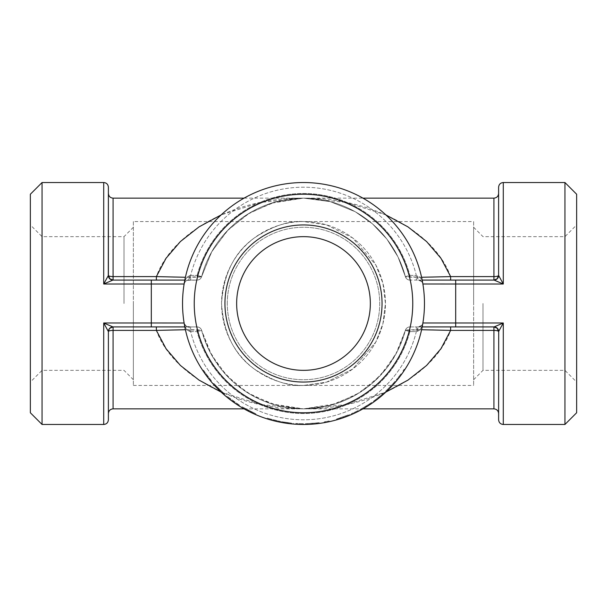 <?xml version="1.0" encoding="UTF-8"?>
<svg xmlns="http://www.w3.org/2000/svg" width="607" height="607" viewBox="0 0 607 607"><rect width="100%" height="100%" fill="white"/><g stroke="black" fill="none" stroke-linecap="round" stroke-linejoin="round"><path stroke-width="0.46" stroke-dasharray="3.04 2.28" d="M403.701 371.264A120.968 120.968 0 0 0 404.732 369.724L404.065 369.284L404.732 369.724A120.968 120.968 0 0 1 403.701 371.264L403.04 370.816A120.171 120.171 0 0 0 404.065 369.284A120.171 120.171 0 0 1 403.04 370.816L403.701 371.264M396.895 380.384A120.968 120.968 0 0 0 401.735 374.087L401.09 373.624L401.735 374.087A120.968 120.968 0 0 1 396.895 380.384L396.28 379.876A120.171 120.171 0 0 0 401.09 373.624A120.171 120.171 0 0 1 396.28 379.876L396.895 380.384M386.818 390.096L387.365 390.673L390.976 387.054L390.4 386.5L393.897 382.683L386.818 390.096L390.4 386.5L390.976 387.054L395.703 381.803L395.096 381.287L390.354 386.545L395.096 381.287M394.375 383.343L393.822 383.965M385.483 391.363L390.354 386.545L390.931 387.099L390.354 386.545L385.483 391.363L386.022 391.947L390.908 387.122M389.17 388.905L388.571 389.504M374.762 400.263L375.232 400.901L379.284 397.782L378.783 397.168L382.751 393.837L374.762 400.263L378.783 397.168L379.238 397.828L384.656 393.199L384.125 392.608L378.738 397.206L384.125 392.608M373.267 401.341L378.738 397.206L379.238 397.828L378.738 397.206L373.267 401.341L373.73 401.993L379.208 397.843M377.25 399.383L376.575 399.899M361.476 408.761L361.863 409.459L366.287 406.895L365.877 406.212L370.24 403.435L361.476 408.761L365.877 406.212L366.287 406.895L372.212 403.056L371.765 402.403L365.824 406.25L371.765 402.403M359.86 409.634L365.824 406.25L366.233 406.925L365.824 406.25L359.86 409.634L360.232 410.34L366.203 406.948M364.056 408.215L363.327 408.64M351.65 414.475A120.968 120.968 0 0 0 358.82 411.076L358.456 410.362L358.82 411.076A120.968 120.968 0 0 1 351.65 414.475L351.332 413.739A120.171 120.171 0 0 0 358.456 410.362A120.171 120.171 0 0 1 351.332 413.739L351.65 414.475M347.932 415.158L338.251 418.534L347.932 415.158L348.084 415.954M348.039 415.97L349.943 415.196L349.64 414.46L336.483 419.058L349.64 414.46M345.922 416.781L345.436 416.963M341.126 418.466L348.964 415.598L348.661 414.862M336.483 419.058L336.703 419.824L339.677 418.929M339.541 418.974L347.242 416.281L346.954 415.537L339.26 418.231L346.954 415.537M337.985 419.445L337.492 418.762M325.519 422.449L324.328 422.662A120.968 120.968 0 0 0 329.26 421.69L329.093 420.917L329.26 421.69A120.968 120.968 0 0 1 325.519 422.449L325.375 421.66A120.171 120.171 0 0 0 329.093 420.917A120.171 120.171 0 0 1 327.287 421.296L327.446 422.07L327.287 421.296A120.171 120.171 0 0 1 324.184 421.88L325.375 421.66M307.195 423.61L307.218 424.407L312.324 424.141L312.271 423.352L317.423 422.859L307.195 423.61L312.271 423.352L312.264 424.149L319.35 423.42L319.252 422.631L312.203 423.352L319.252 422.631M305.359 423.656L312.203 423.352L312.264 424.149L312.203 423.352L305.359 423.656L305.367 424.452L312.226 424.149M309.745 424.308L308.895 424.346M295.844 424.225A120.968 120.968 0 0 0 303.781 424.468L303.781 423.671L303.781 424.468A120.968 120.968 0 0 1 295.844 424.225L295.89 423.428A120.171 120.171 0 0 0 303.781 423.671A120.171 120.171 0 0 1 295.89 423.428L295.844 424.225M283.12 422.738L283.257 421.956L287.71 422.631L281.549 421.645L281.405 422.434L290.768 423.792M291.701 423.087L291.618 423.883L290.882 423.807L290.965 423.018L282.839 421.88L290.965 423.018M290.351 423.747L288.94 423.587M287.293 422.571L287.02 423.337M286.39 423.254L285.419 423.109M284.63 422.988L293.469 424.05L293.53 423.254M283.067 422.73L292.953 424.005M291.61 423.079L291.535 423.876L290.063 423.716M284.736 423.003L284.66 422.184M289.767 423.686L287.506 423.405M285.829 423.17L282.703 422.669L282.839 421.88M280.495 422.26A120.968 120.968 0 0 1 278.074 421.766L278.241 420.985L269.03 418.618L268.802 419.384A120.968 120.968 0 0 1 267.027 418.838A120.968 120.968 0 0 0 268.802 419.384L277.126 421.554A120.968 120.968 0 0 0 279.713 422.108L279.873 421.326L270.085 418.929L280.646 421.478L280.495 422.26L269.857 419.695L270.085 418.929M241.814 407.555L253.734 413.754L255.623 414.589L255.934 413.86L242.125 406.811L255.934 413.86M253.62 413.708L249.932 411.956M247.906 410.939L247.504 410.727M246.176 410.021L245.577 409.695M244.242 408.959L243.627 408.61M238.46 405.491L237.701 405.006L238.134 404.338L228.505 397.395L228.012 398.017L235.827 403.769M233.612 402.236L233.149 401.902L233.627 401.265L238.134 404.338L237.701 405.006L238.71 405.658M232.572 401.485L232.162 401.189M230.296 399.801L229.598 399.269M226.707 396.963L239.006 405.84L239.431 405.165L227.079 396.242L239.431 405.165L238.134 404.338L239.431 405.165L239.006 405.84M222.723 393.548L221.957 392.85M213.823 383.495L213.224 384.019L218.452 389.527L219.013 388.958L213.823 383.495L224.666 394.201L224.15 394.8L222.913 393.715L223.444 393.124M217.996 389.072L217.253 388.313M214.741 385.688L214.605 385.536A120.968 120.968 0 0 0 222.754 393.571L222.557 393.389M219.044 388.988L218.49 389.557L222.913 393.715M214.468 385.392L215.06 384.853L224.074 393.677L223.551 394.277L214.468 385.392A120.968 120.968 0 0 0 224.15 394.8M204.567 371.712A120.171 120.171 0 0 1 203.535 370.187L202.867 370.634L203.535 370.187A120.171 120.171 0 0 0 204.567 371.712L203.906 372.167A120.968 120.968 0 0 1 202.867 370.634A120.968 120.968 0 0 0 203.906 372.167L210.804 381.219L211.411 380.71L204.567 371.712L203.906 372.167L204.567 371.712L210.242 379.284A120.171 120.171 0 0 0 211.411 380.71L210.804 381.219L211.411 380.71M210.105 379.125L209.62 379.792A120.968 120.968 0 0 0 210.804 381.219M209.18 379.238L208.709 378.654M108.296 275.624L108.395 236.647L108.395 275.403A4.681 4.681 0 0 0 109.624 278.575A4.681 4.681 0 0 1 108.395 275.403A4.681 1.199 0 0 0 113.077 276.602L156.363 276.602L156.363 280.085L112.887 280.085L103.714 284.015L108.296 275.624C108.714 278.302 110.246 279.789 112.887 280.085L197.108 280.085L187.214 280.343L185.317 281.565L184.126 283.932M421.592 277.27L405.362 276.602L409.892 275.403L416.341 275.403A116.286 116.286 0 0 0 190.659 275.403L189.642 275.624C186.69 276.906 184.847 279.698 184.111 284.015A120.968 120.968 0 0 1 422.889 284.015A120.968 120.968 0 0 0 184.111 284.015C184.771 279.819 186.615 277.02 189.642 275.624L190.659 275.403L190.659 280.085L197.108 280.085L197.108 275.403L197.108 280.085A4.681 4.681 0 0 0 201.638 276.602L211.464 252.224L227.01 231.039L247.322 214.37L271.124 203.239L303.5 198.14L274.857 202.116L249.818 212.852L228.361 229.643L211.934 251.381L201.638 276.602C202.313 277.482 180.56 277.482 156.363 276.602C172.456 231.366 236.222 197.374 303.5 198.14L330.2 201.615L355.178 211.691L372.387 223.778L386.849 239.059L397.987 256.905L405.362 276.602A105.36 105.36 0 0 0 201.638 276.602L197.108 275.403L201.638 276.602C200.909 278.78 199.4 279.948 197.108 280.085A4.681 4.681 0 0 0 201.638 276.602L185.408 277.27M185.408 329.73L201.638 330.398A105.36 105.36 0 0 0 405.362 330.398L409.892 331.597L405.362 330.398C406.091 328.22 407.601 327.052 409.892 326.915L409.892 331.597L416.341 331.597A116.286 116.286 0 0 1 190.659 331.597L190.659 326.915L197.108 326.915L197.108 331.597L190.659 331.597A116.286 116.286 0 0 0 416.341 331.597L416.341 326.915L418.269 326.915C417.73 327.165 417.434 328.653 417.358 331.376L416.341 331.597L417.358 331.376C420.31 330.094 422.153 327.302 422.889 322.985C422.229 327.181 420.385 329.98 417.358 331.376L418.269 326.915L421.683 325.435L422.889 322.985A120.968 120.968 0 0 1 184.111 322.985C184.475 325.238 186.015 326.551 188.731 326.915L189.642 331.376C189.566 328.653 189.27 327.165 188.731 326.915A4.681 4.681 0 0 1 184.111 322.985L184.111 322.985C184.771 327.181 186.615 329.98 189.642 331.376L190.659 331.597L189.642 331.376C186.69 330.094 184.847 327.302 184.111 322.985A120.968 120.968 0 0 1 184.111 284.015A120.968 120.968 0 0 0 184.111 322.985A120.968 120.968 0 0 1 184.111 284.015C184.475 281.762 186.015 280.449 188.731 280.085A4.681 4.681 0 0 0 184.111 284.015L184.111 284.015A4.681 4.681 0 0 1 188.731 280.085C189.27 279.835 189.566 278.347 189.642 275.624L188.731 280.085L184.824 280.085M385.862 214.901L346.407 202.45L303.5 198.14L260.562 202.427L221.123 214.916M422.176 280.085L418.269 280.085L417.358 275.624C420.31 276.906 422.153 279.698 422.889 284.015L422.738 283.393C423.284 282.801 419.285 279.326 418.443 280.093L409.892 280.085L409.892 275.403L409.892 280.085L494.113 280.085L418.269 280.085A4.681 4.681 0 0 1 422.889 284.015C422.525 281.762 420.985 280.449 418.269 280.085L421.683 281.565L422.889 284.015C422.229 279.819 420.385 277.02 417.358 275.624C417.434 278.347 417.73 279.835 418.269 280.085L494.113 280.085C496.799 279.835 498.332 278.347 498.704 275.624L503.286 284.015L494.113 280.085M112.887 280.085L188.557 280.093C187.715 279.326 183.716 282.801 184.262 283.393L184.118 283.993A120.968 120.968 0 0 1 422.889 284.015L422.889 284.015A4.681 4.681 0 0 0 418.269 280.085A4.681 4.681 0 0 1 422.889 284.015A120.968 120.968 0 0 1 424.468 303.5A120.968 120.968 0 0 0 422.889 284.015A120.968 120.968 0 0 1 424.468 303.5A120.968 120.968 0 0 0 243.02 198.739A120.968 120.968 0 0 0 243.02 408.261A120.968 120.968 0 0 0 424.468 303.5A120.968 120.968 0 0 1 422.889 322.985L422.874 323.068M42.058 424.468L42.058 182.532M184.824 326.915L190.659 326.915L186.303 326.232L184.262 323.607C183.716 324.199 187.715 327.674 188.557 326.907L112.887 326.915C110.201 327.165 108.668 328.653 108.296 331.376L103.714 322.985L112.887 326.915M156.363 326.915L113.077 326.915L197.108 326.915L156.363 326.915L156.363 330.398L113.077 330.398A4.681 1.199 180 0 0 108.395 331.597A4.681 4.681 0 0 1 109.624 328.425A4.681 4.681 0 0 0 108.395 331.597L108.395 370.353L108.296 331.376M498.605 413.542L498.605 331.597A4.681 4.681 0 0 0 497.376 328.425A4.681 4.681 0 0 1 498.605 331.597A4.681 1.199 180 0 0 493.923 330.398L450.637 330.398L450.637 326.915L494.113 326.915L503.286 322.985L498.704 331.376C498.286 328.698 496.754 327.211 494.113 326.915L409.892 326.915A4.681 4.681 0 0 0 405.362 330.398A105.36 105.36 0 0 1 201.638 330.398C200.909 328.22 199.4 327.052 197.108 326.915L190.659 326.915L190.659 331.597L197.108 331.597L201.638 330.398L197.108 331.597L197.108 326.915A4.681 4.681 0 0 1 201.638 330.398A4.681 4.681 0 0 0 197.108 326.915A4.681 4.681 0 0 1 201.638 330.398L211.464 354.776L227.01 375.961L247.322 392.63L271.124 403.761L303.5 408.86L276.8 405.385L251.822 395.309L234.613 383.222L220.151 367.941L209.013 350.095L201.638 330.398C200.909 328.22 199.4 327.052 197.108 326.915A4.681 4.681 0 0 1 201.638 330.398C202.381 329.518 180.575 329.518 156.363 330.398C172.464 375.634 236.222 409.626 303.5 408.86L346.438 404.573L385.877 392.084M113.077 408.86L113.077 326.915A4.681 4.681 0 0 0 109.905 328.144A4.681 4.681 0 0 1 113.077 326.915A4.681 4.681 0 0 0 108.395 331.597L109.814 328.235L113.077 326.915A4.681 4.681 0 0 0 108.395 331.597M221.138 392.099L260.593 404.55L303.5 408.86C370.763 409.581 434.536 375.65 450.637 330.398C426.44 329.518 404.687 329.518 405.362 330.398L395.536 354.776L379.99 375.961L359.678 392.63L335.876 403.761L303.5 408.86L330.2 405.385L355.178 395.309L372.387 383.222L386.849 367.941L397.987 350.095L405.362 330.398L421.592 329.73M103.714 424.468L103.714 322.985L184.111 322.985A120.968 120.968 0 0 0 422.889 322.985A4.681 4.681 0 0 1 418.269 326.915A4.681 4.681 0 0 0 422.889 322.985L422.889 322.985A120.968 120.968 0 0 1 184.111 322.985A120.968 120.968 0 0 1 184.111 284.015A4.681 4.681 0 0 1 188.731 280.085L190.659 280.085L190.659 275.403L197.108 275.403L190.659 275.403A116.286 116.286 0 0 1 416.341 275.403L416.341 280.085L416.341 275.403L409.892 275.403L405.362 276.602C406.091 278.78 407.601 279.948 409.892 280.085A4.681 4.681 0 0 1 405.362 276.602A4.681 4.681 0 0 0 409.892 280.085A4.681 4.681 0 0 1 405.362 276.602C406.091 278.78 407.601 279.948 409.892 280.085A4.681 4.681 0 0 1 405.362 276.602C404.619 277.482 426.425 277.482 450.637 276.602L450.637 280.085M156.363 280.085L197.108 280.085A4.681 4.681 0 0 0 201.638 276.602A4.681 4.681 0 0 1 197.108 280.085C199.4 279.948 200.909 278.78 201.638 276.602A105.36 105.36 0 0 1 405.362 276.602A105.36 105.36 0 0 0 201.638 276.602A105.36 105.36 0 0 1 405.362 276.602L397.987 256.905L386.849 239.059L372.387 223.778L355.178 211.691L330.2 201.615L303.5 198.14C370.763 197.419 434.536 231.35 450.637 276.602L493.923 276.602A4.681 1.199 0 0 0 498.605 275.403A4.681 4.681 0 0 1 497.376 278.575A4.681 4.681 0 0 0 498.605 275.403L498.605 193.458M498.605 236.647L498.605 275.403L497.186 278.765L493.923 280.085A4.681 4.681 0 0 0 497.095 278.856A4.681 4.681 0 0 1 493.923 280.085A4.681 4.681 0 0 0 498.605 275.403L498.605 187.214M493.923 198.14L493.923 280.085A4.681 4.681 0 0 0 498.605 275.403L498.704 275.624M184.187 323.425L184.118 323.015A120.968 120.968 0 0 0 422.889 322.985C422.525 325.238 420.985 326.551 418.269 326.915L416.341 326.915L416.341 331.597L409.892 331.597L409.892 326.915L450.637 326.915M498.704 331.376L498.605 370.353L498.605 331.597L497.186 328.235L493.923 326.915L493.923 408.86M503.286 182.532L503.286 284.015L422.889 284.015A120.968 120.968 0 0 1 422.889 322.985L422.882 323.007A120.968 120.968 0 0 0 424.468 303.5A120.968 120.968 0 0 1 422.889 322.985L422.738 323.607C423.284 324.199 419.285 327.674 418.443 326.907L422.176 326.915M564.942 424.468L564.942 182.532M405.362 330.398C406.091 328.22 407.601 327.052 409.892 326.915A4.681 4.681 0 0 0 405.362 330.398A4.681 4.681 0 0 1 409.892 326.915A4.681 4.681 0 0 0 405.362 330.398M493.923 326.915A4.681 4.681 0 0 1 498.605 331.597A4.681 4.681 0 0 0 493.923 326.915L495.608 327.234M494.113 326.915L418.269 326.915A4.681 4.681 0 0 0 422.889 322.985L503.286 322.985L503.286 424.468M108.395 275.403A4.681 4.681 0 0 0 113.077 280.085A4.681 4.681 0 0 1 108.395 275.403L109.814 278.765L113.077 280.085L113.077 198.14M184.111 322.985L184.111 322.985A4.681 4.681 0 0 0 188.731 326.915A4.681 4.681 0 0 1 184.111 322.985L184.126 323.068M236.647 303.5A66.853 66.853 0 0 0 336.923 361.393A66.853 66.853 0 0 0 336.923 245.607A66.853 66.853 0 0 0 236.647 303.5A66.853 66.853 0 0 0 303.5 370.353A66.853 66.853 0 0 0 370.353 303.5A66.853 66.853 0 0 0 303.5 236.647A66.853 66.853 0 0 0 236.647 303.5A66.853 66.853 0 0 1 336.923 245.607A66.853 66.853 0 0 1 336.923 361.393A66.853 66.853 0 0 1 236.647 303.5M564.942 303.5L564.942 236.647L564.942 303.5M576.65 303.5L576.65 382.061L576.65 303.5M482.997 303.5L482.997 370.353L482.997 303.5M576.65 412.76L576.65 194.24M382.061 303.5A78.561 78.561 0 0 1 264.22 371.53A78.561 78.561 0 0 1 264.22 235.47A78.561 78.561 0 0 1 382.061 303.5M412.76 303.5A109.26 109.26 0 0 0 248.87 208.876A109.26 109.26 0 0 0 248.87 398.124A109.26 109.26 0 0 0 412.76 303.5M42.058 303.5L42.058 236.647L42.058 303.5M30.35 303.5L30.35 382.061L30.35 303.5M124.003 303.5L124.003 236.647L124.003 303.5M30.35 412.76L30.35 194.24M227.284 303.5A76.216 76.216 0 0 1 341.612 237.496A76.216 76.216 0 0 1 341.612 369.504A76.216 76.216 0 0 1 227.284 303.5A76.216 76.216 0 0 0 341.612 369.504A76.216 76.216 0 0 0 341.612 237.496A76.216 76.216 0 0 0 227.284 303.5M133.365 221.555L133.365 385.445L133.365 221.555L303.5 221.555C289.258 220.462 272.869 225.925 254.333 237.944C234.446 252.178 223.52 274.03 221.555 303.5C223.52 332.97 234.446 354.822 254.333 369.056C272.869 381.075 289.258 386.538 303.5 385.445C289.258 386.538 272.869 381.075 254.333 369.056C234.446 354.822 223.52 332.97 221.555 303.5C223.52 274.03 234.446 252.178 254.333 237.944C272.869 225.925 289.258 220.462 303.5 221.555L326.445 224.833L352.667 237.944L375.801 264.94L382.926 283.332L385.445 303.5L382.926 323.668L375.801 342.06L352.667 369.056L326.445 382.167L303.5 385.445L326.445 382.167L352.667 369.056L375.801 342.06L382.926 323.668L385.445 303.5A81.945 81.945 0 0 0 262.528 232.534A81.945 81.945 0 0 0 262.528 374.466A81.945 81.945 0 0 0 385.445 303.5A81.945 81.945 0 0 0 262.528 232.534A81.945 81.945 0 0 0 262.528 374.466A81.945 81.945 0 0 0 385.445 303.5L382.926 283.332L375.801 264.94L352.667 237.944L326.445 224.833L303.5 221.555L473.635 221.555L473.635 385.445L473.635 221.555M133.365 303.5L133.365 379.716L133.365 303.5M473.635 303.5L473.635 227.284L473.635 303.5M207.283 376.81L207.913 376.332M209.62 379.792L210.242 379.284L209.62 379.792M207.086 376.552L207.715 376.074M204.073 372.402L204.726 371.947M224.074 393.677L219.013 388.958M214.392 385.308L214.977 384.77M215.06 384.853A120.171 120.171 0 0 0 224.666 394.201M218.292 389.36L218.854 388.799M222.321 393.184L222.852 392.592M223.285 392.979L215.189 384.997A120.171 120.171 0 0 0 223.285 392.979L222.754 393.571M219.112 389.057L218.55 389.626M216.411 386.302L215.826 386.849M217.086 388.154L216.57 387.615M215.189 384.997L214.605 385.536M228.505 397.395L233.634 401.273L233.171 401.917L233.612 401.257M226.57 396.857L227.079 396.242M233.27 401.993L233.733 401.348M253.734 413.754L254.06 413.026M243.71 407.745L243.316 408.435L248.559 411.265L248.923 410.56L243.71 407.745L254.25 413.117L248.916 410.56L248.559 411.265L248.923 410.56L248.559 411.265L253.772 413.769M241.715 407.502L242.125 406.811M243.506 408.541L243.9 407.851M254.25 413.117L253.923 413.845M268.802 419.384L269.03 418.618L277.3 420.78A120.171 120.171 0 0 0 279.873 421.326M277.126 421.554L277.3 420.78M278.241 420.985A120.171 120.171 0 0 0 280.646 421.478M267.27 418.079A120.171 120.171 0 0 0 269.03 418.618A120.171 120.171 0 0 1 267.27 418.079L267.027 418.838L267.27 418.079M287.604 423.42L287.71 422.631L287.604 423.42M283.841 422.859L283.97 422.07M287.733 423.436L287.839 422.647M293.204 424.027L293.272 423.231M287.528 423.405L287.635 422.616M285.874 423.178L285.996 422.389M288.628 423.549L288.727 422.76M281.549 421.645L283.257 421.956M316.649 422.95L316.74 423.739L317.514 423.656L317.423 422.859M311.634 424.194L316.74 423.739M310.966 424.232L310.352 424.27M324.328 422.662L324.184 421.88M348.494 415.787L348.198 415.051M338.251 418.534L338.478 419.3L343.38 417.699L343.099 416.956M340.603 418.633L340.36 417.882M343.228 416.91L343.494 417.662L343.213 416.918M346.233 416.668L345.952 415.924M339.26 418.231L339.495 418.989M343.19 416.926L343.456 417.677M344.693 417.237L345.224 417.039M341.324 418.405L340.823 418.564M340.39 418.701L338.554 419.278M369.595 403.86L370.027 404.528L370.68 404.095L370.24 403.435M365.695 407.251L370.027 404.528M365.118 407.601L364.587 407.912M382.167 394.345L382.683 394.945L383.275 394.436L382.751 393.837M378.745 398.215L382.683 394.945M378.214 398.632L377.729 399.011M393.382 383.267L393.973 383.791L394.497 383.207L393.897 382.683M390.498 387.554L393.973 383.791M390.028 388.032L389.595 388.472M197.108 275.403A110.042 110.042 0 0 1 409.892 275.403A110.042 110.042 0 0 0 197.108 275.403M151.318 326.915L151.318 284.015L103.714 284.015L103.714 182.532M409.892 331.597A110.042 110.042 0 0 1 197.108 331.597A110.042 110.042 0 0 0 409.892 331.597M455.682 280.085L455.682 326.915M151.318 280.085L151.318 284.015L184.111 284.015M187.214 280.343L186.303 280.768M185.317 281.565L184.536 282.687M244.067 198.14L303.5 198.14C321.46 198.132 338.683 202.647 355.178 211.691C338.683 202.647 321.46 198.132 303.5 198.14L362.933 198.14M271.124 203.239C281.739 199.84 292.536 198.14 303.5 198.14L274.857 202.116M244.067 408.86L303.5 408.86C285.54 408.868 268.317 404.353 251.822 395.309M419.786 326.657L420.697 326.232M421.683 325.435L422.464 324.313M335.876 403.761C325.261 407.16 314.464 408.86 303.5 408.86L362.933 408.86M497.186 328.235L498.188 329.662M355.178 395.309C338.683 404.353 321.46 408.868 303.5 408.86C292.536 408.86 281.739 407.16 271.124 403.761M498.188 277.338L497.186 278.765M495.608 279.766L493.923 280.085M419.786 280.343L420.697 280.768M421.683 281.565L422.464 282.687M109.814 278.765L108.812 277.338M113.077 280.085L111.392 279.766M108.812 329.662L109.814 328.235M111.392 327.234L113.077 326.915M187.214 326.657L186.303 326.232M185.317 325.435L184.536 324.313M473.635 379.716L482.997 370.353L564.942 370.353L576.65 382.061M473.635 227.284L482.997 236.647L564.942 236.647L576.65 224.939M133.365 227.284L124.003 236.647L42.058 236.647L30.35 224.939M133.365 379.716L124.003 370.353L42.058 370.353L30.35 382.061M133.365 385.445L473.635 385.445"/><path stroke-width="0.91" d="M424.468 303.5A120.968 120.968 0 0 0 243.02 198.739A120.968 120.968 0 0 0 243.02 408.261A120.968 120.968 0 0 0 424.468 303.5M395.703 381.803L394.375 383.343M393.822 383.965L394.497 383.207M390.908 387.122L389.732 388.328M388.571 389.504L386.022 391.947M384.656 393.199L379.238 397.828M379.208 397.843L377.888 398.89M377.645 399.08L377.25 399.383M376.575 399.899L373.73 401.993M372.212 403.056L366.233 406.925M366.203 406.948L364.754 407.813M364.496 407.965L364.056 408.215M363.327 408.64L360.232 410.34M349.943 415.196L348.228 415.894M348.964 415.598L345.922 416.781M345.436 416.963L344.996 417.123M344.73 417.221L343.395 417.699M343.152 417.783L337.985 419.445M342.53 417.995L341.126 418.466M337.72 419.528L336.703 419.824M319.35 423.42L312.264 424.149M312.226 424.149L310.549 424.263M310.245 424.278L309.745 424.308M308.895 424.346L305.367 424.452M291.618 423.883L290.882 423.807M290.768 423.792L290.351 423.747M288.94 423.587L287.187 423.36M285.419 423.109L284.63 422.988M290.063 423.716L281.405 422.434M293.469 424.05L291.535 423.876M292.953 424.005L291.808 423.898M291.588 423.876L289.767 423.686M287.506 423.405L285.829 423.17M279.713 422.108L269.857 419.695M278.074 421.766L268.802 419.384M255.623 414.589L253.62 413.708M249.932 411.956L247.906 410.939M247.504 410.727L246.176 410.021M245.577 409.695L244.242 408.959M243.627 408.61L241.814 407.555M235.827 403.769L232.678 401.568M232.367 401.341L228.422 398.351M239.006 405.84L233.612 402.236M232.162 401.189L230.721 400.127M229.598 399.269L226.707 396.963M223.551 394.277L222.723 393.548M221.957 392.85L219.362 390.407M219.173 390.225L218.482 389.55M218.452 389.527L217.996 389.072M217.253 388.313L214.741 385.688M216.57 387.615L213.224 384.019M209.62 379.792L209.18 379.238M208.709 378.654L203.906 372.167M185.408 277.27L156.363 276.602L113.077 276.602A4.681 1.199 0 0 1 108.395 275.403L109.814 278.765L113.077 280.085A4.681 4.681 0 0 1 109.624 278.575A4.681 4.681 0 0 0 113.077 280.085L111.392 279.766M108.395 275.403L108.395 187.214L108.296 275.624C108.668 278.347 110.201 279.835 112.887 280.085L103.714 284.015L151.318 284.015L151.318 280.085L112.887 280.085M108.296 275.624L103.714 284.015L103.714 182.532C106.529 182.783 108.092 184.346 108.395 187.214M221.123 214.916L198.967 226.927L180.393 241.556L166.03 258.309L156.363 276.602L156.363 280.085M108.395 193.458C108.699 196.327 110.254 197.89 113.077 198.14L113.077 280.085M184.824 280.085L151.318 280.085M42.058 424.468L30.35 412.76L30.35 194.24L42.058 182.532L42.058 424.468L103.714 424.468C106.529 424.217 108.092 422.654 108.395 419.786L108.395 331.597L108.812 329.662L109.814 328.235L113.077 326.915L113.077 330.398L156.363 330.398L156.363 326.915M221.138 392.099L198.99 380.081L180.408 365.444L166.037 348.691L156.363 330.398L185.408 329.73M108.296 331.376C108.714 328.698 110.246 327.211 112.887 326.915L103.714 322.985L108.395 331.597A4.681 1.199 180 0 1 113.077 330.398L113.077 408.86L244.067 408.86M108.395 331.597L108.395 419.786M112.887 326.915L184.824 326.915M498.704 275.624C498.286 278.302 496.754 279.789 494.113 280.085L503.286 284.015L498.605 275.403L497.186 278.765L493.923 280.085L493.923 276.602L450.637 276.602L450.637 280.085M385.862 214.901L408.01 226.919L426.592 241.556L440.963 258.309L450.637 276.602L421.592 277.27M494.113 280.085L455.682 280.085L455.682 284.015L503.286 284.015L503.286 182.532C500.472 182.783 498.908 184.346 498.605 187.214L498.605 275.403A4.681 1.199 0 0 1 493.923 276.602L493.923 198.14C496.769 197.867 498.332 196.304 498.605 193.458L498.605 236.647M455.682 280.085L422.176 280.085M421.592 329.73L450.637 330.398L493.923 330.398A4.681 1.199 180 0 1 498.605 331.597L497.186 328.235L493.923 326.915A4.681 4.681 0 0 1 497.376 328.425A4.681 4.681 0 0 0 493.923 326.915L495.608 327.234M498.704 331.376L503.286 322.985L503.286 424.468C500.472 424.217 498.908 422.654 498.605 419.786L498.704 331.376C498.332 328.653 496.799 327.165 494.113 326.915L503.286 322.985L455.682 322.985L455.682 326.915L494.113 326.915M385.877 392.084L408.033 380.073L426.607 365.444L440.97 348.691L450.637 330.398L450.637 326.915M362.933 408.86L493.923 408.86L493.923 326.915M498.605 419.786L498.605 413.542C498.332 410.696 496.769 409.133 493.923 408.86M422.176 326.915L455.682 326.915M564.942 424.468L576.65 412.76L576.65 194.24L564.942 182.532L564.942 424.468L503.286 424.468M236.647 303.5A66.853 66.853 0 0 1 336.923 245.607A66.853 66.853 0 0 1 336.923 361.393A66.853 66.853 0 0 1 236.647 303.5M224.939 303.5A78.561 78.561 0 0 0 342.78 371.53A78.561 78.561 0 0 0 342.78 235.47A78.561 78.561 0 0 0 224.939 303.5M412.76 303.5A109.26 109.26 0 0 0 248.87 208.876A109.26 109.26 0 0 0 248.87 398.124A109.26 109.26 0 0 0 412.76 303.5M222.754 393.571L217.086 388.154M253.923 413.845L243.316 408.435M317.514 423.656L312.324 424.141M311.634 424.194L310.966 424.232M310.352 424.27L307.218 424.407M347.242 416.281L343.38 417.699M345.224 417.039L344.693 417.237M342.644 417.957L341.756 418.261M340.823 418.564L340.39 418.701M370.68 404.095L366.287 406.895M365.695 407.251L365.118 407.601M364.587 407.912L361.863 409.459M383.275 394.436L379.284 397.782M378.745 398.215L378.214 398.632M377.729 399.011L375.232 400.901M390.498 387.554L390.028 388.032M389.595 388.472L387.365 390.673M184.187 323.425L184.118 323.015L151.318 322.985L151.318 284.015L184.111 284.015M151.318 326.915L151.318 322.985L103.714 322.985L103.714 424.468M422.813 283.575L422.882 283.985L455.682 284.015L455.682 322.985L422.889 322.985M109.814 278.765L108.812 277.338M113.077 198.14L244.067 198.14M42.058 182.532L103.714 182.532M108.812 329.662L109.814 328.235M111.392 327.234L113.077 326.915M113.077 408.86C110.254 409.11 108.699 410.673 108.395 413.542M498.188 277.338L497.186 278.765M495.608 279.766L493.923 280.085M362.933 198.14L493.923 198.14M497.186 328.235L498.188 329.662M503.286 182.532L564.942 182.532"/></g></svg>
